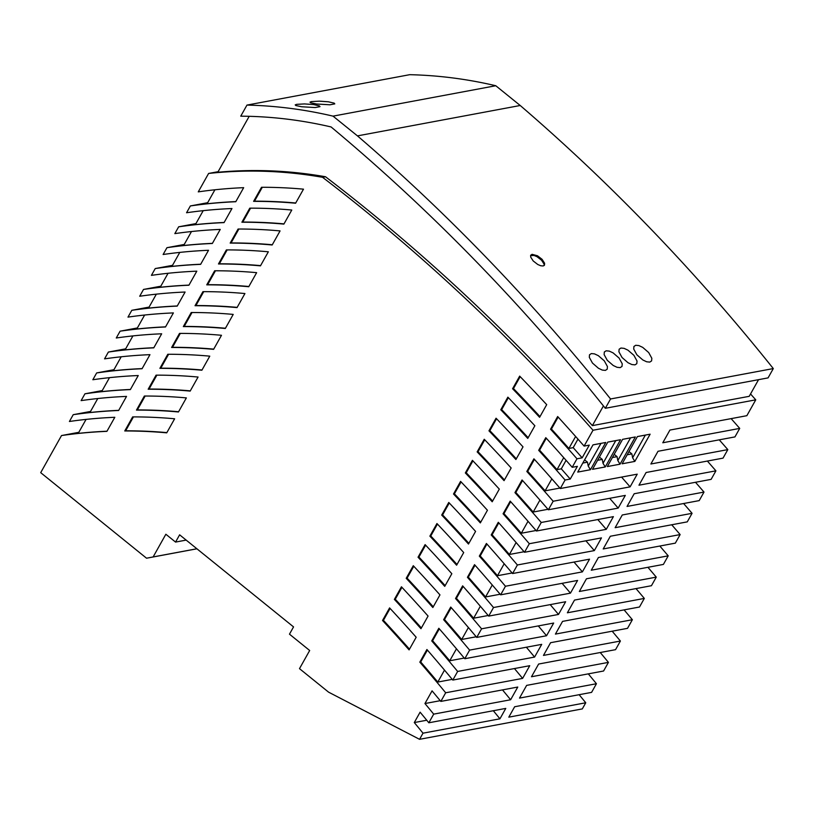 <?xml version="1.0" encoding="UTF-8"?>
<svg xmlns="http://www.w3.org/2000/svg" width="814" height="814" viewBox="0 0 814 814"><rect width="100%" height="100%" fill="white"/><g stroke="black" fill="none" stroke-linecap="round" stroke-linejoin="round"><path stroke-width="1.22" d="M608.424 662.372L531.491 676.739L538.624 664.041L615.557 649.664L620.4 641.035L543.467 655.412L550.59 642.704L627.533 628.337L632.366 619.719L555.423 634.096L562.555 621.387L639.489 607.01L644.322 598.412L567.378 612.789L574.511 600.081L651.444 585.714L656.267 577.126L579.334 591.493L586.456 578.785L663.4 564.417L668.213 555.84L591.269 570.217L598.402 557.509L675.335 543.141L680.138 534.574L603.205 548.951L610.337 536.243L687.27 521.866L692.073 513.319L615.14 527.686L622.262 514.987L699.206 500.61L703.998 492.073L627.055 506.44L634.187 493.742L711.121 479.365L715.913 470.838L638.97 485.205L646.102 472.507L723.036 458.129L727.818 449.613L650.885 463.99L658.017 451.282L734.95 436.904L739.723 428.398L662.789 442.765L669.922 430.067L746.855 415.689L755.758 399.837L593.009 430.24L584.106 446.092L589.285 445.126L582.152 457.834L576.973 458.801L572.201 467.307L577.38 466.341L570.248 479.049L565.069 480.016L560.297 488.532L637.23 474.165L630.097 486.864L553.164 501.241L548.371 509.768L625.315 495.4L618.182 508.099L541.249 522.476L536.457 531.013L613.39 516.646L606.257 529.344L529.324 543.721L524.521 552.268L601.465 537.901L594.332 550.6L517.399 564.977L512.586 573.534L589.529 559.167L582.397 571.876L505.463 586.243L500.651 594.82L577.584 580.443L570.451 593.152L493.518 607.519L488.705 616.106L565.638 601.739L558.506 614.448L481.573 628.815L476.739 637.413L553.683 623.046L546.55 635.744L469.617 650.121L464.784 658.73L541.717 644.362L534.584 657.071L457.651 671.438L452.808 680.066L529.741 665.699L522.619 678.398L445.675 692.775L440.832 701.414L517.765 687.047L510.632 699.755L433.689 714.132L428.836 722.781L505.779 708.404L499.938 718.813L423.005 733.18L419.556 739.316L582.305 708.913L585.754 702.777L508.811 717.154L514.652 706.745L591.585 692.378L596.438 683.729L519.505 698.097L526.638 685.388L603.581 671.011L608.424 662.372A1636.842 1382.03 -100.6 0 0 604.924 658.139A1636.842 1382.03 -100.6 0 0 600.254 652.523M149.094 307.082L131.807 310.307L127.981 317.114A623.585 526.516 79.4 0 1 134.351 316.239A623.585 526.516 79.4 0 1 173.392 312.912L165.496 326.984A623.585 526.516 -100.6 0 0 120.096 331.186L116.27 337.993A623.585 526.516 79.4 0 1 122.629 337.118A623.585 526.516 79.4 0 1 161.671 333.791L153.775 347.853A623.585 526.516 -100.6 0 0 108.374 352.055L104.558 358.862A623.585 526.516 79.4 0 1 110.918 357.997A623.585 526.516 79.4 0 1 149.959 354.66L142.063 368.732A623.585 526.516 -100.6 0 0 96.663 372.934L92.847 379.741A623.585 526.516 79.4 0 1 99.206 378.866A623.585 526.516 79.4 0 1 138.248 375.539L130.352 389.601A623.585 526.516 -100.6 0 0 84.951 393.803L81.125 400.61A623.585 526.516 79.4 0 1 87.495 399.745A623.585 526.516 79.4 0 1 126.526 396.408L118.641 410.48A623.585 526.516 -100.6 0 0 73.229 414.682L69.414 421.489A623.585 526.516 79.4 0 1 75.773 420.614A623.585 526.516 79.4 0 1 114.815 417.287L106.919 431.349A623.585 526.516 -100.6 0 0 61.518 435.551L40.7 472.659L146.54 558.211L153.134 556.939L165.863 534.249L175.559 542.083L179.629 534.818L293.549 626.902L289.479 634.167L309.676 650.498L299.491 668.65L328.581 692.154L419.556 739.316M184.239 244.454L166.951 247.69L163.126 254.497A623.585 526.516 79.4 0 1 169.485 253.622A623.585 526.516 79.4 0 1 208.526 250.285L200.631 264.357A623.585 526.516 -100.6 0 0 155.23 268.559L151.414 275.366A623.585 526.516 79.4 0 1 157.774 274.491A623.585 526.516 79.4 0 1 196.815 271.164L188.919 285.226A623.585 526.516 -100.6 0 0 143.518 289.438L139.703 296.245A623.585 526.516 79.4 0 1 146.062 295.37A623.585 526.516 79.4 0 1 185.104 292.033L177.208 306.105A623.585 526.516 -100.6 0 0 131.807 310.307M195.95 223.585L178.663 226.811L174.837 233.618A623.585 526.516 79.4 0 1 181.207 232.743A623.585 526.516 79.4 0 1 220.248 229.416L212.352 243.478A623.585 526.516 -100.6 0 0 166.951 247.69M620.4 641.035A1662.676 1403.845 -100.6 0 0 616.89 636.823A1662.676 1403.845 -100.6 0 0 612.179 631.196M218.121 171.683L208.608 173.453L198.27 191.87A623.585 526.516 79.4 0 1 204.629 190.995A623.585 526.516 79.4 0 1 243.671 187.668L235.775 201.73A623.585 526.516 -100.6 0 0 190.374 205.942L186.559 212.749A623.585 526.516 79.4 0 1 192.918 211.874A623.585 526.516 79.4 0 1 231.959 208.537L224.064 222.609A623.585 526.516 -100.6 0 0 178.663 226.811M680.138 534.574A1791.838 1512.9 -100.6 0 0 676.597 530.433A1791.838 1512.9 -100.6 0 0 671.723 524.776M644.322 598.412A1714.335 1447.465 -100.6 0 0 640.791 594.23A1714.335 1447.465 -100.6 0 0 636.009 588.593M715.913 470.838A1869.341 1578.336 -100.6 0 0 712.342 466.737A1869.341 1578.336 -100.6 0 0 707.376 461.06M596.438 683.729A1610.998 1360.214 -100.6 0 0 592.948 679.486A1610.998 1360.214 -100.6 0 0 588.308 673.87M692.073 513.319A1817.672 1534.716 -100.6 0 0 688.522 509.188A1817.672 1534.716 -100.6 0 0 683.607 503.53M703.998 492.073A1843.507 1556.521 -100.6 0 0 700.437 487.952A1843.507 1556.521 -100.6 0 0 695.492 482.285M739.723 428.398A1921.009 1621.966 -100.6 0 0 736.141 424.318A1921.009 1621.966 -100.6 0 0 731.125 418.63M656.267 577.126A1740.169 1469.28 -100.6 0 0 652.736 572.954A1740.169 1469.28 -100.6 0 0 647.924 567.307M727.818 449.613A1895.175 1600.151 -100.6 0 0 724.246 445.523A1895.175 1600.151 -100.6 0 0 719.25 439.845M668.213 555.84A1766.004 1491.085 -100.6 0 0 664.672 551.689A1766.004 1491.085 -100.6 0 0 659.818 546.031M585.754 702.777A1587.961 1340.76 -100.6 0 0 582.275 698.514A1587.961 1340.76 -100.6 0 0 579.141 694.708M632.366 619.719A1688.511 1425.65 -100.6 0 0 628.846 615.516A1688.511 1425.65 -100.6 0 0 624.094 609.889M582.152 457.834A1921.009 1621.966 -100.6 0 0 578.571 453.744A1921.009 1621.966 -100.6 0 0 573.188 447.649L568.894 448.453A1921.009 1621.966 -100.6 0 0 551.434 429.029L558.15 417.073M576.973 458.801A1921.009 1621.966 -100.6 0 0 573.402 454.711A1921.009 1621.966 -100.6 0 0 550.549 429.192L551.434 429.029M570.248 479.049A1895.175 1600.151 -100.6 0 0 566.676 474.949A1895.175 1600.151 -100.6 0 0 561.304 468.833L557.01 469.637A1895.175 1600.151 -100.6 0 0 539.58 450.162L546.286 438.207M565.069 480.016A1895.175 1600.151 -100.6 0 0 561.497 475.915A1895.175 1600.151 -100.6 0 0 538.685 450.325L539.58 450.162M630.097 486.864A1869.341 1578.336 -100.6 0 0 626.526 482.763A1869.341 1578.336 -100.6 0 0 621.57 477.085M559.89 488.074L545.115 490.832A1869.341 1578.336 -100.6 0 0 527.716 471.306L534.422 459.35M553.164 501.241A1869.341 1578.336 -100.6 0 0 549.592 497.13A1869.341 1578.336 -100.6 0 0 526.821 471.469L527.716 471.306M618.182 508.099A1843.507 1556.521 -100.6 0 0 614.621 503.988A1843.507 1556.521 -100.6 0 0 609.686 498.321M547.954 509.289L533.211 512.037A1843.507 1556.521 -100.6 0 0 515.842 492.45L522.547 480.504M541.249 522.476A1843.507 1556.521 -100.6 0 0 537.688 518.355A1843.507 1556.521 -100.6 0 0 514.957 492.623L515.842 492.45M606.257 529.344A1817.672 1534.716 -100.6 0 0 602.706 525.213A1817.672 1534.716 -100.6 0 0 597.802 519.556M536.019 530.504L521.306 533.251A1817.672 1534.716 -100.6 0 0 503.968 513.614L510.673 501.668M529.324 543.721A1817.672 1534.716 -100.6 0 0 525.773 539.59A1817.672 1534.716 -100.6 0 0 503.083 513.776L503.968 513.614M594.332 550.6A1791.838 1512.9 -100.6 0 0 590.781 546.459A1791.838 1512.9 -100.6 0 0 585.907 540.801M524.074 551.739L509.401 554.476A1791.838 1512.9 -100.6 0 0 492.094 534.778L498.789 522.842M517.399 564.977A1791.838 1512.9 -100.6 0 0 513.848 560.826A1791.838 1512.9 -100.6 0 0 491.198 534.951L492.094 534.778M582.397 571.876A1766.004 1491.085 -100.6 0 0 578.856 567.714A1766.004 1491.085 -100.6 0 0 574.012 562.067M512.118 572.975L497.486 575.712A1766.004 1491.085 -100.6 0 0 480.209 555.952L486.904 544.017M505.463 586.243A1766.004 1491.085 -100.6 0 0 501.923 582.081A1766.004 1491.085 -100.6 0 0 479.324 556.125L480.209 555.952M570.451 593.152A1740.169 1469.28 -100.6 0 0 566.92 588.98A1740.169 1469.28 -100.6 0 0 562.108 583.333M500.152 594.23L485.561 596.957A1740.169 1469.28 -100.6 0 0 468.315 577.136L475.02 565.201M493.518 607.519A1740.169 1469.28 -100.6 0 0 489.987 603.347A1740.169 1469.28 -100.6 0 0 467.429 577.309L468.315 577.136M558.506 614.448A1714.335 1447.465 -100.6 0 0 554.985 610.256A1714.335 1447.465 -100.6 0 0 550.203 604.619M488.186 615.496L473.636 618.213A1714.335 1447.465 -100.6 0 0 456.43 598.331L463.125 586.406M481.573 628.815A1714.335 1447.465 -100.6 0 0 478.042 624.633A1714.335 1447.465 -100.6 0 0 455.535 598.504L456.43 598.331M546.55 635.744A1688.511 1425.65 -100.6 0 0 543.03 631.552A1688.511 1425.65 -100.6 0 0 538.288 625.915M476.21 636.772L461.701 639.478A1688.511 1425.65 -100.6 0 0 444.525 619.535L451.221 607.61M469.617 650.121A1688.511 1425.65 -100.6 0 0 466.096 645.919A1688.511 1425.65 -100.6 0 0 443.64 619.698L444.525 619.535M534.584 657.071A1662.676 1403.845 -100.6 0 0 531.084 652.848A1662.676 1403.845 -100.6 0 0 526.363 647.232M464.224 658.058L449.755 660.764A1662.676 1403.845 -100.6 0 0 432.621 640.75L439.316 628.825M457.651 671.438A1662.676 1403.845 -100.6 0 0 454.141 667.226A1662.676 1403.845 -100.6 0 0 431.735 640.913L432.621 640.75M522.619 678.398A1636.842 1382.03 -100.6 0 0 519.118 674.165A1636.842 1382.03 -100.6 0 0 514.438 668.559M452.228 679.364L437.8 682.061A1636.842 1382.03 -100.6 0 0 420.716 661.975L427.401 650.06M445.675 692.775A1636.842 1382.03 -100.6 0 0 442.185 688.542A1636.842 1382.03 -100.6 0 0 419.821 662.138L420.716 661.975M510.632 699.755A1610.998 1360.214 -100.6 0 0 507.142 695.512A1610.998 1360.214 -100.6 0 0 502.492 689.896M433.689 714.132A1610.998 1360.214 -100.6 0 0 430.209 709.879A1610.998 1360.214 -100.6 0 0 424.949 703.54L440.232 700.691M499.938 718.813A1587.961 1340.76 -100.6 0 0 496.459 714.55A1587.961 1340.76 -100.6 0 0 493.325 710.734M423.005 733.18A1587.961 1340.76 -100.6 0 0 419.525 728.917A1587.961 1340.76 -100.6 0 0 414.285 722.557L426.75 720.227M296.662 104.345L295.207 104.894L295.838 105.535L301.699 106.756L315.181 107.55L319.994 106.654L319.403 105.901L313.543 104.548L304.477 103.927L296.662 104.345M311.457 101.587L310.002 102.137L310.633 102.778L316.493 103.999L329.975 104.792L334.788 103.887L334.198 103.144L328.337 101.791L319.271 101.16L311.457 101.587M494.78 85.501A561.792 474.338 -100.6 0 0 409.717 74.685L246.968 105.087L240.751 116.168L246.581 116.249A550.559 464.845 -100.6 0 1 331.094 126.953A1955.035 1650.69 -100.6 0 1 601.872 403.968L605.321 408.292L768.07 377.889L773.3 368.569A1966.268 1660.173 -100.6 0 0 771.184 365.934A1966.268 1660.173 -100.6 0 0 520.217 105.494L495.777 85.735A561.792 474.338 -100.6 0 0 494.78 85.501M605.321 408.292L610.551 398.972A1966.268 1660.173 -100.6 0 0 608.445 396.326A1966.268 1660.173 -100.6 0 0 357.468 135.887L333.028 116.137A561.792 474.338 -100.6 0 0 332.041 115.903A561.792 474.338 -100.6 0 0 246.968 105.087M591.351 353.571L589.509 354.802L589.316 357.346L592.47 363.064L598.443 368.264L602.268 370.075L605.392 370.39L607.213 369.19L607.437 366.575L604.314 360.856L598.331 355.667L594.485 353.876L591.351 353.571M620.94 348.036L619.128 349.237L618.915 351.821L622.059 357.529L628.032 362.739L631.857 364.54L634.991 364.865L636.802 363.665L637.036 361.05L633.903 355.321L627.92 350.142L624.084 348.351L620.94 348.036M606.145 350.803L604.334 351.994L604.12 354.589L607.264 360.297L613.237 365.496L617.063 367.307L620.187 367.623L622.008 366.422L622.242 363.817L619.108 358.089L613.125 352.9L609.279 351.109L606.145 350.803M532.091 254.324L530.728 255.22L530.677 257.041L533.201 260.958L537.789 264.509L540.771 265.771L543.172 265.964L544.505 265.11L544.597 263.237L542.083 259.31L537.484 255.769L532.091 254.324M635.734 345.278L633.923 346.469L633.709 349.053L636.853 354.772L642.826 359.971L646.652 361.782L649.786 362.098L651.597 360.897L651.831 358.292L648.697 352.564L642.714 347.375L638.878 345.584L635.734 345.278M357.468 135.887L520.217 105.494M755.758 399.837A1955.309 1650.924 -100.6 0 0 752.156 395.777A1955.309 1650.924 -100.6 0 0 750.539 393.945M593.009 430.24A1955.309 1650.924 -100.6 0 0 589.417 426.17A1955.309 1650.924 -100.6 0 0 322.558 177.31L325.519 176.76A1955.309 1650.924 79.4 0 1 592.368 425.62L603.428 405.921M635.327 436.955L622.598 439.336L607.325 466.564L620.044 464.184L635.327 436.955L622.588 439.357M607.804 442.094L592.531 469.322L605.25 466.951L620.533 439.723L607.804 442.094L615.76 440.628L603.021 463.319L605.25 466.951M637.403 436.569L622.12 463.797L634.839 461.416L650.121 434.188L637.403 436.569M593.009 444.861L577.736 472.089L590.455 469.709L605.738 442.48L593.009 444.861M186.162 540.099L175.559 542.083M196.876 548.768L153.134 556.939M196.927 548.799L146.54 558.211M78.805 432.326L61.518 435.551M90.517 411.457L73.229 414.682M102.238 390.578L84.951 393.803M113.95 369.698L96.663 372.934M125.661 348.83L108.374 352.055M137.373 327.95L120.096 331.186M160.806 286.202L143.518 289.438M172.517 265.333L155.23 268.559M207.662 202.706L190.374 205.942M322.558 177.31A553.642 467.46 -100.6 0 0 208.608 173.453M249.196 116.31L217.786 172.273A553.642 467.46 79.4 0 1 325.519 176.76M758.556 379.67L749.206 396.326L592.368 425.62M610.551 398.972L773.3 368.569M333.028 116.137L495.777 85.735M519.668 376.119A1936.496 1635.031 79.4 0 1 546.703 404.65L539.601 417.307A1920.989 1621.946 -100.6 0 0 512.586 388.736L519.668 376.119M124.756 430.972L132.651 416.9A623.585 526.516 79.4 0 1 174.634 418.783L166.738 432.844A623.585 526.516 -100.6 0 0 124.756 430.972L125.641 430.799L133.445 416.9M178.592 411.742A623.585 526.516 -100.6 0 0 137.352 409.93L145.157 396.021M136.467 410.093L144.363 396.031A623.585 526.516 79.4 0 1 186.355 397.904L178.459 411.976A623.585 526.516 -100.6 0 0 136.467 410.093L137.352 409.93M202.014 369.994A623.585 526.516 -100.6 0 0 160.785 368.182L168.59 354.273M159.9 368.345L167.786 354.273A623.585 526.516 79.4 0 1 209.778 356.156L201.882 370.228A623.585 526.516 -100.6 0 0 159.9 368.345L160.785 368.182M561.304 468.833L566.076 460.327M507.865 397.161A1910.651 1613.216 79.4 0 1 534.859 425.753L527.757 438.41A1895.155 1600.131 -100.6 0 0 500.783 409.778L507.865 397.161M475.579 531.4L468.477 544.047A1765.983 1491.065 -100.6 0 0 441.697 515.069L448.768 502.462A1781.439 1504.119 79.4 0 1 475.579 531.4M480.738 522.201A1791.818 1512.88 -100.6 0 0 454.405 493.833L461.1 481.919M453.52 493.996L460.592 481.389A1807.284 1525.935 79.4 0 1 487.444 510.256L480.341 522.903A1791.818 1512.88 -100.6 0 0 453.52 493.996L454.405 493.833M406.206 578.306L413.278 565.71A1703.906 1438.664 79.4 0 1 439.957 594.881L432.855 607.519A1688.48 1425.629 -100.6 0 0 406.206 578.306L407.102 578.144L413.777 566.239M241.9 222.222L249.786 208.16A623.585 526.516 79.4 0 1 291.778 210.032L283.882 224.104A623.585 526.516 -100.6 0 0 241.9 222.222L242.786 222.059L250.58 208.16M253.612 201.353L261.508 187.281A623.585 526.516 79.4 0 1 303.49 189.163L295.594 203.225A623.585 526.516 -100.6 0 0 253.612 201.353L254.497 201.18L262.301 187.281M465.343 472.934L472.415 460.327A1833.118 1547.76 79.4 0 1 499.308 489.122L492.205 501.77A1817.652 1534.695 -100.6 0 0 465.343 472.934L466.229 472.771L472.914 460.846M179.507 333.404A623.585 526.516 79.4 0 1 221.489 335.287L213.604 349.348A623.585 526.516 -100.6 0 0 171.612 347.476L179.507 333.404M441.697 515.069L442.582 514.906L449.267 502.991M260.592 265.618A623.585 526.516 -100.6 0 0 219.353 263.807L227.157 249.908M218.467 263.97L226.363 249.908A623.585 526.516 79.4 0 1 268.345 251.791L260.46 265.852A623.585 526.516 -100.6 0 0 218.467 263.97L219.353 263.807M488.97 430.83L496.052 418.213A1884.807 1591.39 79.4 0 1 523.015 446.866L515.913 459.523A1869.32 1578.315 -100.6 0 0 488.97 430.83L489.855 430.667L496.55 418.732M477.157 451.882L484.238 439.265A1858.962 1569.575 79.4 0 1 511.161 467.989L504.059 480.647A1843.486 1556.5 -100.6 0 0 477.157 451.882L478.042 451.719L484.737 439.794M171.612 347.476L172.497 347.303L180.301 333.404M429.873 536.141L436.945 523.534A1755.595 1482.294 79.4 0 1 463.705 552.553L456.613 565.201A1740.149 1469.25 -100.6 0 0 429.873 536.141L430.759 535.978L437.444 524.063M237.159 307.366A623.585 526.516 -100.6 0 0 195.93 305.555L203.724 291.656M195.034 305.718L202.93 291.656A623.585 526.516 79.4 0 1 244.922 293.539L237.027 307.6A623.585 526.516 -100.6 0 0 195.034 305.718L195.93 305.555M512.586 388.736L513.481 388.573L520.177 376.638M539.997 416.605A1920.989 1621.946 -100.6 0 0 513.481 388.573M284.015 223.87A623.585 526.516 -100.6 0 0 242.786 222.059M416.178 637.24L409.086 649.887A1636.812 1382.009 -100.6 0 0 382.529 620.492L389.601 607.905A1652.227 1395.023 79.4 0 1 416.178 637.24M198.067 377.035L190.171 391.096A623.585 526.516 -100.6 0 0 148.179 389.224L156.074 375.152A623.585 526.516 79.4 0 1 198.067 377.035M468.874 543.345A1765.983 1491.065 -100.6 0 0 442.582 514.906M166.87 432.61A623.585 526.516 -100.6 0 0 125.641 430.799M433.262 606.806A1688.48 1425.629 -100.6 0 0 407.102 578.144M516.3 458.821A1869.32 1578.315 -100.6 0 0 489.855 430.667M256.634 272.659L248.738 286.732A623.585 526.516 -100.6 0 0 206.756 284.849L214.652 270.777A623.585 526.516 79.4 0 1 256.634 272.659M183.323 326.597L191.219 312.525A623.585 526.516 79.4 0 1 233.211 314.408L225.315 328.48A623.585 526.516 -100.6 0 0 183.323 326.597L184.208 326.434L192.012 312.525M148.179 389.224L149.074 389.051L156.868 375.152M382.529 620.492L383.425 620.329L390.089 608.445M421.377 627.981A1662.646 1403.814 -100.6 0 0 395.258 599.236L401.933 587.342M394.373 599.399L401.444 586.802A1678.071 1416.838 79.4 0 1 428.072 616.056L420.97 628.703A1662.646 1403.814 -100.6 0 0 394.373 599.399L395.258 599.236M225.447 328.246A623.585 526.516 -100.6 0 0 184.208 326.434M500.783 409.778L501.668 409.615L508.363 397.68M190.303 390.862A623.585 526.516 -100.6 0 0 149.074 389.051M295.726 202.991A623.585 526.516 -100.6 0 0 254.497 201.18M418.04 557.224L425.112 544.617A1729.75 1460.479 79.4 0 1 451.831 573.707L444.739 586.355A1714.315 1447.445 -100.6 0 0 418.04 557.224L418.935 557.051L425.61 545.146M230.179 243.101L238.075 229.029A623.585 526.516 79.4 0 1 280.067 230.911L272.171 244.983A623.585 526.516 -100.6 0 0 230.179 243.101L231.064 242.938L238.868 229.029M206.756 284.849L207.641 284.686L215.445 270.777M409.483 649.165A1636.812 1382.009 -100.6 0 0 383.425 620.329M492.602 501.068A1817.652 1534.695 -100.6 0 0 466.229 472.771M528.154 437.708A1895.155 1600.131 -100.6 0 0 501.668 409.615M272.303 244.749A623.585 526.516 -100.6 0 0 231.064 242.938M445.136 585.642A1714.315 1447.445 -100.6 0 0 418.935 557.051M457.01 564.489A1740.149 1469.25 -100.6 0 0 430.759 535.978M213.726 349.114A623.585 526.516 -100.6 0 0 172.497 347.303M504.456 479.945A1843.486 1556.5 -100.6 0 0 478.042 451.719M248.87 286.497A623.585 526.516 -100.6 0 0 207.641 284.686M573.188 447.649L577.971 439.122M575.62 436.477L568.894 448.453M456.461 648.809L449.755 660.764M444.515 670.105L437.8 682.061M468.406 627.523L461.701 639.478M235.857 201.597A623.585 526.516 -100.6 0 0 207.061 203.775L214.916 189.784M224.135 222.476A623.585 526.516 -100.6 0 0 195.35 224.654L203.205 210.663M200.712 264.224A623.585 526.516 -100.6 0 0 171.917 266.402L179.772 252.411M188.99 285.103A623.585 526.516 -100.6 0 0 160.205 287.271L168.06 273.28M177.279 305.972A623.585 526.516 -100.6 0 0 148.494 308.15L156.349 294.159M153.856 347.72A623.585 526.516 -100.6 0 0 125.061 349.898L132.916 335.907M142.135 368.6A623.585 526.516 -100.6 0 0 113.35 370.767L121.205 356.776M130.423 389.468A623.585 526.516 -100.6 0 0 101.638 391.646L109.493 377.655M118.712 410.348A623.585 526.516 -100.6 0 0 89.927 412.525L97.772 398.524M107 431.217A623.585 526.516 -100.6 0 0 78.205 433.394L86.06 419.403M630.555 437.871L617.816 460.561L617.073 456.654L614.194 454.324M612.393 457.529L617.073 456.654M617.816 460.561L620.044 464.184M599.399 457.092L602.279 459.422L597.598 460.297M602.279 459.422L603.021 463.319M620.533 439.723L615.76 440.628M628.988 451.556L631.868 453.897L632.62 457.794L645.349 435.103L637.382 436.589M627.187 454.772L631.868 453.897M632.62 457.794L634.839 461.416M650.121 434.188L645.349 435.103M605.738 442.48L592.999 444.882M582.804 463.054L587.484 462.179L584.594 459.849M600.966 443.396L588.227 466.086L587.484 462.179M588.227 466.086L590.455 469.709M530.575 255.688L533.984 255.433L536.975 256.675L541.564 260.215L544.088 264.143L544.179 265.506M414.285 722.557L420.105 712.179A1600.538 1351.382 79.4 0 1 428.836 722.781M424.949 703.54L432.071 690.852A1626.382 1373.198 79.4 0 1 440.832 701.414M419.821 662.138L426.912 649.501A1652.227 1395.023 79.4 0 1 452.808 680.066M431.735 640.913L438.827 628.276A1678.071 1416.838 79.4 0 1 464.784 658.73M443.64 619.698L450.732 607.061A1703.906 1438.664 79.4 0 1 476.739 637.413M455.535 598.504L462.637 585.856A1729.75 1460.479 79.4 0 1 488.705 616.106M467.429 577.309L474.531 564.651A1755.595 1482.294 79.4 0 1 500.651 594.82M479.324 556.125L486.416 543.467A1781.439 1504.119 79.4 0 1 512.586 573.534M491.198 534.951L498.3 522.293A1807.284 1525.935 79.4 0 1 524.521 552.268M503.083 513.776L510.185 501.129A1833.118 1547.76 79.4 0 1 536.457 531.013M514.957 492.623L522.059 479.965A1858.962 1569.575 79.4 0 1 548.371 509.768M526.821 471.469L533.923 458.811A1884.807 1591.39 79.4 0 1 560.297 488.532M538.685 450.325L545.787 437.667A1910.651 1613.216 79.4 0 1 572.201 467.307M550.549 429.192L557.651 416.534A1936.496 1635.031 79.4 0 1 584.106 446.092M212.423 243.355A623.585 526.516 -100.6 0 0 183.638 245.523L191.483 231.532M165.568 326.852A623.585 526.516 -100.6 0 0 136.783 329.019L144.627 315.028M563.726 457.661L557.01 469.637M551.831 478.866L545.115 490.832M539.936 500.071L533.211 512.037M528.021 521.286L521.306 533.251M516.117 542.511L509.401 554.476M504.202 563.746L497.486 575.712M492.277 585.001L485.561 596.957M480.341 606.257L473.636 618.213"/></g></svg>
